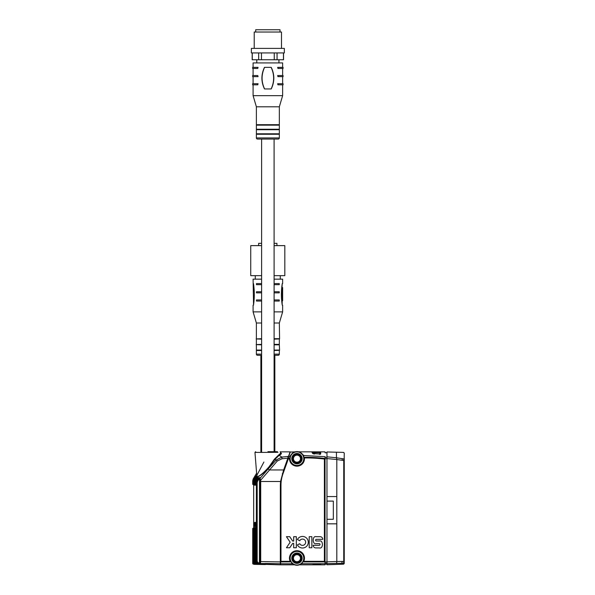 <?xml version="1.0" encoding="UTF-8"?>
<svg xmlns="http://www.w3.org/2000/svg" width="595" height="595" viewBox="0 0 595 595"><rect width="100%" height="100%" fill="white"/><g stroke="black" fill="none" stroke-linecap="round" stroke-linejoin="round"><path stroke-width="0.89" d="M265.132 563.472L280.334 563.718L280.334 485.141L280.788 485.141L280.788 561.665L280.334 561.896L280.334 564.841L254.117 564.015M280.334 561.896L260.067 561.583L259.747 562.714L259.182 562.84M259.316 477.897L260.008 478.395L268.174 468.912L269.364 469.953L283.644 469.953L280.528 481.496L280.334 485.141M268.174 468.912L276.229 460.002L277.315 460.991L260.707 480.18L260.008 478.395L259.844 478.796L259.167 478.291M259.494 478.023L259.427 562.781L260.008 563.48M260.067 480.18L260.067 481.496L260.707 481.496L260.707 480.18L260.067 480.18L259.844 478.796M283.644 469.953L287.883 458.09L290.204 458.016L290.256 456.588L289.854 456.774L290.204 458.016A6.798 6.798 0 0 1 303.621 457.265L303.822 455.971L303.145 455.272L303.822 455.971M280.334 561.881L291.267 561.896A6.79 6.79 0 0 1 301.427 553.075A6.79 6.79 0 0 1 302.669 561.896L301.234 563.815A7.043 7.043 0 0 1 292.703 563.815L292.428 563.718C295.061 565.213 295.061 565.213 292.428 563.718L292.033 563.19A7.021 7.021 0 0 0 301.91 563.19L301.241 563.807M326.967 458.656L325.034 458.7A157.34 157.34 0 0 0 303.956 457.54L303.904 457.518A7.028 7.028 0 0 1 297.366 465.677A7.028 7.028 0 0 1 289.951 458.314L289.735 458.358A157.34 157.34 0 0 0 288.211 458.522L287.824 458.254M280.788 561.665L290.829 561.665M303.108 561.665L325.034 561.665L303.048 561.68A7.006 7.006 0 0 0 296.972 551.201A7.006 7.006 0 0 0 290.888 561.68M303.904 457.518L303.651 457.317A157.571 157.571 0 0 1 325.034 458.47L325.034 561.903L302.669 561.903L302.23 563.19M325.034 458.7A157.34 157.34 0 0 0 304.127 457.54L303.956 457.54M303.651 457.317A6.82 6.82 0 0 1 297.359 465.469A6.82 6.82 0 0 1 290.174 458.083L289.951 458.314M289.906 458.336A157.34 157.34 0 0 0 288.196 458.522L287.831 458.239L288.211 458.195M336.435 457.384L336.435 452.312L336.435 457.778L326.967 456.826L326.967 452.007M303.115 455.212L303.145 455.272C297.857 450.527 297.857 450.527 303.145 455.264L303.547 455.48C297.916 450.452 297.916 450.46 303.569 455.517L325.034 456.67C325.034 450.244 325.034 450.244 325.034 456.67L325.034 458.425L325.034 457.22L326.967 457.451L326.967 456.826L326.967 563.636L326.967 561.821L336.815 561.502L336.815 496.557L326.967 496.557M344.222 562.565L344.215 563.584L343.56 564.179L326.967 564.759L326.967 563.636L343.56 563.249C343.56 564.491 343.56 564.491 343.56 563.249L344.215 562.476C344.215 563.718 344.215 563.718 344.215 562.476M326.967 452.698L325.034 452.698M326.967 452.78L325.034 452.773M336.435 457.778L342.185 458.671L342.185 460.292L344.26 460.545L343.746 460.85L344.252 460.85L344.26 459.69M343.583 452.661L343.575 452.401C344.832 453.628 343.999 451.873 344.26 459.399L343.739 458.797C343.531 450.281 343.531 450.281 343.739 458.797L343.754 460.53M342.185 458.671L343.746 458.923L344.26 460.545L344.26 459.6M344.23 562.454L343.575 563.197L344.252 561.39L343.746 561.39L343.746 460.85L344.252 460.85L344.252 561.39L342.185 561.42L341.798 563.234M343.575 563.197L343.746 561.39M326.967 519.286L333.334 519.286L333.334 501.109L326.967 501.109M336.815 496.557L336.815 459.526L326.967 458.566M336.465 457.815L336.815 459.526L342.185 460.292M342.185 561.42L336.815 561.516L336.614 563.324M326.967 523.831L336.815 523.831M280.788 485.141A33.632 33.632 0 0 1 282.744 473.828L288.173 458.299A157.571 157.571 0 0 1 290.174 458.083M259.747 562.714L260.394 563.391L260.707 561.583L260.707 481.496L280.528 481.496M288.092 458.522L288.687 456.439C290.91 450.333 290.91 450.326 288.694 456.432L287.772 458.41M257.263 476.669L256.876 476.766L257.263 476.669C260.015 475.896 263.964 472.586 269.111 466.725L269.416 466.986L274.853 459.466L276.229 460.002L281.874 457.086L287.965 456.447L288.188 457.235L288.397 456.655C290.576 450.564 290.576 450.556 288.404 456.64M288.188 457.235L287.854 458.172L282.045 458.745L281.874 457.086L279.129 455.339C281.539 454.134 282.015 453.264 280.565 452.736M269.312 563.777L258.156 563.569L256.393 561.762L256.787 561.762L256.393 561.762L256.393 482.27L257.04 480.277L257.791 480.753L259.859 478.202M256.393 482.27L256.787 482.493L257.486 480.485L259.926 477.502M290.048 456.305C291.862 453.375 293.551 451.888 295.12 451.85C293.543 451.888 291.855 453.375 290.048 456.313L290.442 456.023L290.048 456.305M288.687 456.439L290.048 456.313L289.854 456.774M280.334 563.718L259.829 563.517M257.791 480.753L257.181 482.493L257.181 561.673L256.787 561.673L258.617 563.465L260.684 563.487M257.598 563.688L259.234 563.324M265.065 563.696L268.791 563.763M255.567 528.241L255.039 528.472L255.768 528.241L255.352 528.472L255.352 561.992L257.166 563.792L268.293 563.971M256.371 563.971L257.672 563.673M267.757 564.075L256.809 563.874L256.772 563.413M264.329 564.008L257.338 563.881L257.308 563.428M256.043 564.045L254.638 562.238L256.043 564.045L266.962 564.224M255.456 564.179L256.43 563.956M266.567 564.305L255.776 564.105L255.746 563.651M265.549 564.402L263.972 564.253M255.225 564.231L253.842 562.416L255.225 564.231L266.002 564.41M254.846 564.313L255.508 564.164M265.742 564.462L255.047 564.268L253.269 562.454L255.047 564.268L255.686 564.283L255.657 563.829M265.4 564.529L255.448 564.357L255.419 563.904M253.336 562.528L254.72 564.343L255.448 564.357M265.266 564.551L254.63 564.365C253.336 564.12 252.741 563.361 252.845 562.089M265.065 564.573L254.243 564.023M253.076 562.498L257.36 561.546M256.802 563.874L255.441 562.059L257.338 563.881M266.091 564.291L256.356 564.12L256.326 563.666M265.273 564.454L255.686 564.283M264.946 564.521L263.979 564.432M254.72 564.343L254.682 563.889M253.336 559.999L252.927 559.575L253.373 559.783M253.373 552.532L252.927 552.74L253.336 552.316M252.927 559.575L252.927 552.74M254.229 562.238L254.005 528.472L254.429 528.234L254.005 528.472L254.429 528.234L254.005 528.472L254.005 562.29L256.356 564.12M253.135 547.913L252.719 547.913L252.719 528.464L253.135 556.161L252.711 563.197L252.711 549.126L252.711 563.651L253.202 564.112M252.801 562.446L253.351 563.026L252.801 562.446C252.697 564.053 252.689 564.053 252.778 562.446M252.845 562.208L253.143 562.766M253.968 528.68L253.946 528.003L252.719 528.464L253.15 528.234L252.927 552.316M253.232 549.289L252.786 549.683L252.845 528.464L254.087 528.241M252.786 549.683L253.172 548.359M252.719 547.913L252.726 548.806M253.425 562.416L253.277 528.472L254.333 528.226M256.557 528.226L255.255 528.241M257.628 476.692L255.612 479.674L255.352 484.33L255.768 484.561L255.039 484.33L256.557 484.568M255.434 484.114L255.508 484.799L256.036 484.799L256.125 484.114M255.553 477.644L255.798 476.134L254.281 479.347L253.842 484.33L253.425 484.33L255.441 484.546M254.601 484.114L254.653 484.799L255.099 484.114M254.281 479.347L253.931 479.116L253.425 480.886L253.277 484.33L254.608 484.553M254.08 484.114L254.11 484.799L254.385 484.114M253.946 484.799L253.968 484.114M253.857 484.799L253.849 484.114L254.087 484.568M253.946 528.003L253.857 528.68L253.924 528.003M254.824 528.219L253.425 528.472L253.849 527.639M254.08 528.68L254.11 528.003M254.34 528.003L254.385 528.68M254.601 528.68L254.876 528.226M255.091 528.241L254.653 528.003M255.032 528.003L255.099 528.687M255.322 528.219L254.229 528.472L255.441 528.248M255.434 528.68L255.508 528.003L255.813 528.234M256.11 528.241L255.508 528.003M256.036 528.003L256.125 528.687M253.753 479.213L253.403 478.982L252.927 480.723L253.143 484.553L252.719 484.33L253.351 484.561L252.845 484.33L252.845 480.701L255.173 475.836M256.348 484.575L255.032 484.33L255.039 481.571L255.753 481.719L257.985 477.726M255.322 484.575L254.005 484.33L254.005 481.11L256.252 476.543M253.269 484.33L253.269 480.827L253.277 484.33L254.608 484.575M287.772 456.975C290.263 450.132 290.263 450.132 287.772 456.975M269.111 466.725L274.355 459.228L274.853 459.466L279.129 455.339L278.728 454.937L280.929 453.011L280.409 452.706M277.419 451.694L267.914 451.694L267.914 452.371C251.209 452.445 251.209 452.445 267.914 452.371L277.947 452.326M267.914 451.694C252.087 451.694 252.087 451.694 267.914 451.694M267.259 452.379L261.912 452.401M256.958 476.476L256.981 475.137L263.897 462.04M269.416 466.986C264.091 472.869 260.015 476.186 257.189 476.952M255.686 452.423L264.076 452.386M274.355 459.228L278.728 454.937M257.397 477.086L256.571 476.58L257.397 477.086M256.579 477.019L256.393 478.492M257.285 477.465L256.46 476.945M258.617 563.465L258.58 563.011L260.156 563.026M259.004 477.599L257.04 480.277L257.352 480.544L257.04 480.277M258.49 478.283L258.736 477.964L257.695 477.272M256.281 480.068L255.962 479.815L258.044 476.959M256.482 477.093L254.638 481.199L254.638 484.33L255.032 484.337L255.612 479.674M257.553 478.313L257.553 479.548M258.632 478.387L257.568 477.659M256.876 476.766L256.809 475.725M258.609 563.123L258.148 563.569L258.126 563.115M258.438 478.402L258.736 477.964M257.166 563.792L255.753 561.992L255.753 528.464L256.995 528.442M257.137 563.331L257.903 563.8M256.772 564.053L256.743 563.599M255.962 564.239L255.932 563.785M253.195 563.629L253.165 564.112M252.905 563.844L254.243 564.387M255.292 563.926L255.322 564.38L255.292 563.926L255.322 564.38L264.812 564.543M293.209 452.698L292.628 453.115M290.479 455.919L290.256 456.588A7.028 7.028 0 0 1 303.405 455.829L303.621 457.265L325.034 458.425M255.114 479.622L254.779 479.377L256.876 476.238M253.991 479.131L255.478 479.63M256.571 476.052L253.998 481.11L254.415 481.11L254.005 481.11L254.221 484.553M256.356 476.454L255.768 476.119M253.931 479.116L256.043 475.755M253.433 478.99L254.437 479.265M255.843 475.643L253.76 479.064L254.11 479.302L253.76 479.064L253.277 480.827L253.686 480.827L253.277 480.827L253.76 479.072L255.56 476.097M253.195 478.96L253.708 479.057M255.426 475.412L253.314 478.968L252.845 484.33M253.544 479.191L253.187 478.96L255.322 475.36M253.492 480.909L254.898 481.504M254.779 479.377L254.229 481.199L254.452 484.553M255.218 476.223L255.225 477.108M256.252 476.818L255.664 476.476M255.106 476.164L255.091 475.755L254.995 476.134M252.957 480.73L253.909 481.065M256.609 473.211L253.18 478.96L252.719 480.686L253.217 480.812M256.155 526.649L255.954 525.66L256.378 525.66M256.185 525.043L256.378 522.44M256.207 524.046L256.207 523.429L256.378 524.046M255.872 526.59L255.872 522.44L255.85 526.59M255.21 522.343L254.905 523.496C255.724 518.676 255.724 530.346 254.928 525.534L255.233 526.679M255.062 525.065L254.905 525.534C255.701 530.346 255.701 518.676 254.905 523.496L255.039 523.964C255.478 521.346 255.478 527.683 255.039 525.065L255.062 525.065M254.868 526.59L254.868 522.44L254.846 526.59M254.705 526.59L254.66 524.946M254.519 522.44L254.541 526.59M256.378 527.639L253.671 527.639L253.671 485.141L256.378 485.141M255.679 526.59L255.85 522.44M254.705 524.083L254.846 522.44M255.634 528.68L256.259 528.226M252.845 528.464L252.845 548.895L253.262 548.895L252.823 549.706L253.225 549.349M255.143 476.305L255.024 477.108M255.634 484.114L255.508 484.799M255.032 484.799L255.567 484.553M303.547 455.48L303.205 454.915M293.447 458.663A3.525 3.525 0 0 1 296.972 455.138A3.525 3.525 0 0 1 300.49 458.663A3.525 3.525 0 0 1 296.972 462.181A3.525 3.525 0 0 1 293.447 458.663M292.033 563.19L291.275 561.903L293.112 564.105M292.703 563.807L280.669 563.718L280.669 561.903L291.267 561.896M299.411 564.841L325.034 564.841L325.034 563.718L301.516 563.718C298.883 565.213 298.883 565.213 301.509 563.718L301.07 563.934M325.034 563.718L325.034 561.903L303.048 561.68M302.669 561.903A6.79 6.79 0 0 1 291.275 561.903L291.714 563.19M320.72 564.64L313.022 564.633L319.768 564.201L314.339 564.209L314.346 563.763L314.339 564.209L313.022 564.268M320.705 564.261L319.768 564.201L320.705 564.261L319.798 564.224L319.798 564.67M319.798 564.224L314.301 564.224L314.301 564.67M320.705 564.633L320.482 564.224M313.022 564.633L313.416 564.038M314.309 564.209L313.52 564.224M320.474 564.038L320.489 564.469M319.768 564.201L319.775 563.755M290.442 456.023A7.043 7.043 0 0 1 303.145 455.272M320.452 454.238L319.768 453.985L319.805 452.401L320.705 452.535L313.149 452.267M313.818 453.695L313.245 452.713L312.382 452.564L313.245 452.713L313.253 452.267L311.996 452.334L312.65 453.464L319.798 454.03L320.698 453.866L320.705 452.535M312.65 453.464L313.029 453.688L312.65 453.464M313.029 453.688L311.996 452.334M313.245 452.713L320.556 452.587M312.911 453.561L314.101 453.71L314.086 454.156L314.101 453.717L320.512 453.955L319.76 454.468L319.798 454.03M320.698 453.866L320.474 452.758M319.225 453.985L319.768 454.424M280.981 485.237L280.981 561.338L290.152 561.338A7.497 7.497 0 0 1 296.972 550.702A7.497 7.497 0 0 1 303.785 561.338L324.387 561.338L324.387 459.028A156.939 156.939 0 0 0 304.432 457.934A7.497 7.497 0 0 1 297.396 466.145A7.497 7.497 0 0 1 289.475 458.79A243.191 243.191 0 0 0 288.292 458.916L282.945 473.888A33.751 33.751 0 0 0 280.981 485.237M315.826 547.928L319.455 547.928C323.382 549.163 323.382 539.754 319.455 540.989L316.153 540.989C315.372 540.438 315.372 539.888 316.153 539.338L322.765 539.338A2.64 2.64 0 0 0 320.117 536.69L316.153 536.69C312.226 535.455 312.226 544.864 316.153 543.629L319.455 543.629C320.244 544.18 320.244 544.73 319.455 545.28L313.178 545.28A2.64 2.64 0 0 0 315.826 547.928M309.214 547.764L311.854 547.764L311.854 536.69L309.214 536.69L309.214 547.764M297.396 539.509L299.731 540.751A3.139 3.139 0 0 1 304.499 539.799A3.139 3.139 0 0 1 304.499 544.656A3.139 3.139 0 0 1 299.731 543.704L297.396 544.938A5.786 5.786 0 0 0 306.172 546.701A5.786 5.786 0 0 0 306.172 537.754A5.786 5.786 0 0 0 297.396 539.509M296.325 547.764L296.325 536.69L293.685 536.69L293.685 541.071L292.688 541.071L289.735 536.69L286.433 536.69L290.167 542.223L286.433 547.764L289.735 547.764L292.688 543.384L293.685 543.384L293.685 547.764L296.325 547.764M261.614 451.694L261.614 139.066L257.516 139.066L278.2 139.066A1.138 1.138 0 0 0 279.338 137.928L279.338 134.254L256.386 134.254L256.386 137.928A1.138 1.138 0 0 0 257.516 139.066M274.094 139.066L274.109 451.694M274.109 354.151L279.338 354.151A1.138 1.138 0 0 1 278.2 355.289L274.109 355.289M261.614 355.289L257.516 355.289A1.138 1.138 0 0 1 256.386 354.151L261.614 354.151M274.109 350.514L279.568 350.284L279.338 344.832L274.109 344.832M256.386 354.151L256.386 350.061L261.614 350.061M256.386 350.514L261.614 350.514M274.109 350.061L279.338 350.061M261.614 344.379L256.155 344.609L261.614 344.832M274.109 344.379L279.338 344.379L279.338 344.832M261.614 338.696L256.155 338.927L261.614 339.15M274.109 339.15L279.568 338.927L279.338 323.018L282.632 311.877L282.632 305.168L282.238 305.168C281.137 297.969 281.137 290.776 282.238 283.577L282.632 283.577L282.632 279.152L274.109 279.152M274.109 338.696L279.338 338.696M256.386 338.696L256.386 323.018L261.614 323.018M256.386 323.018L253.091 311.877L261.614 311.877M261.614 279.152L253.091 279.152L253.544 304.64M253.091 311.877L253.091 305.168L253.477 305.168C254.578 297.969 254.578 290.776 253.477 283.577M261.614 301.033L256.46 301.033L256.46 299.947L261.614 299.947M274.109 299.947L279.263 299.947L279.263 301.033L274.109 301.033M261.614 292.852L256.46 292.852L256.46 291.766L261.614 291.766M274.109 291.766L279.263 291.766L279.263 292.852L274.109 292.852M261.614 284.67L256.46 284.67L256.46 283.584L261.614 283.584M274.109 283.584L279.263 283.584L279.263 284.67L274.109 284.67M255.277 275.663L255.277 279.152M280.275 275.663L280.275 279.152M261.614 275.663L250.733 275.663L250.733 245.623L261.614 245.623M274.109 245.623L284.819 245.623L284.819 275.663L274.109 275.663M261.614 243.348L258.632 243.348L258.632 245.623M276.928 245.623L276.928 243.348L274.109 243.348M293.447 558.207A3.525 3.525 0 0 1 296.972 554.681A3.525 3.525 0 0 1 300.49 558.207A3.525 3.525 0 0 1 296.972 561.725A3.525 3.525 0 0 1 293.447 558.207M274.109 323.018L279.338 323.018M274.109 311.877L282.632 311.877M282.238 283.577L281.799 291.565L282.536 291.565L282.632 300.72L282.632 287.571L282.179 287.571M282.536 300.72L282.082 300.72L282.082 291.565M282.238 291.565L282.632 287.571M256.386 134.254L256.386 133.793L279.338 133.793L279.338 134.254M256.386 133.793L256.386 129.703L279.338 129.703L279.338 133.793M256.386 129.703L256.386 129.249L279.338 129.249L279.338 129.703M279.338 129.249L279.338 125.158L256.386 125.158L256.386 129.249M256.386 125.158L256.386 124.705L279.338 124.705L279.338 125.158M256.386 124.705L256.386 106.795L279.338 106.795L282.632 95.661L253.091 95.661L253.091 84.817M279.338 124.705L279.338 106.795M256.386 106.795L253.091 95.661M282.632 95.661L282.632 84.817M277.954 84.817L277.649 83.724L283.086 83.724L283.086 84.817L277.954 84.817L277.954 83.724M282.632 83.724L282.632 76.636M277.954 76.636L277.649 75.543L283.086 75.543L283.086 76.636L277.954 76.636L277.954 75.543M282.632 75.543L282.632 68.455M277.954 68.455L277.649 67.361L283.086 67.361L283.086 68.455L277.954 68.455L277.954 67.361M282.632 67.361L282.632 62.929L253.091 62.929L253.091 67.361M257.769 68.455L258.066 67.361L252.637 67.361L252.637 68.455L257.769 68.455L257.769 67.361M253.091 75.543L253.091 68.455M258.066 76.636L257.769 75.543L258.066 76.636M253.091 83.724L253.091 76.636M257.769 84.817L258.066 83.724L252.637 83.724L252.637 84.817L257.769 84.817L257.769 83.724M264.485 67.354L271.238 67.354C274.682 74.553 274.682 81.753 271.238 88.945L264.485 88.945C261.041 81.753 261.041 74.553 264.485 67.354M264.589 88.945C261.25 81.753 261.25 74.553 264.589 67.354M271.134 67.354C274.474 74.553 274.474 81.753 271.134 88.945M278.943 59.753L278.943 62.929M256.78 59.753L256.78 62.929M252.176 52.933L252.176 59.753L283.54 59.753L283.54 52.933M261.465 52.933L261.465 59.753M258.661 52.933L258.661 59.753M252.265 52.933L252.265 59.753M251.38 52.933L284.336 52.933L284.336 48.388L251.38 48.388L251.38 52.933M281.495 48.388L281.495 32.026L254.221 32.026L254.221 48.388M280.022 32.026L280.022 29.75L255.701 29.75L255.701 32.026M283.458 52.933L283.458 59.753M277.062 52.933L277.062 59.753M274.258 52.933L274.258 59.753M257.769 75.543L252.637 75.543L252.637 76.636L257.769 76.636M260.067 481.496L260.067 561.583M277.315 460.991L282.045 458.745M289.735 458.358A7.244 7.244 0 0 0 297.381 465.892A7.244 7.244 0 0 0 304.127 457.54M303.301 561.665A7.222 7.222 0 0 0 296.972 550.985A7.222 7.222 0 0 0 290.635 561.665M282.32 473.672L282.744 473.828M325.034 563.108L326.967 563.108M325.034 561.866L326.967 561.866M325.034 564.127L326.967 564.127L325.034 564.134M344.26 561.42L344.178 562.781L344.26 561.256L343.746 561.256L344.252 561.256L344.26 460.85M343.746 466.882L343.746 494.795M343.746 522.068L343.746 549.988M254.638 562.238L254.638 528.464L255.032 528.457L255.039 562.059L255.032 528.464L256.348 528.219M253.842 562.416L253.998 528.464L253.998 562.29L255.776 564.105M252.927 562.528L252.927 559.999M252.719 528.464L253.857 528.226M253.277 562.454L253.277 528.472L253.269 562.454L253.686 562.454L253.277 562.454M253.351 484.561L254.303 484.575M254.087 484.575L253.068 484.553M255.768 484.561L256.78 484.575M254.66 484.561L255.649 484.575M253.849 485.141L253.849 484.568L254.824 484.575M257.181 482.493L256.787 482.493L256.787 561.673M257.181 561.673L258.58 563.011M256.601 477.696L256.601 478.187M254.303 528.219L253.068 528.241M253.351 528.234L254.526 528.219M254.608 528.219L253.269 528.464M254.66 528.241L255.649 528.219M255.768 528.241L256.78 528.219M257.754 478.313L257.754 479.272M255.352 561.992L255.753 561.992M255.017 563.815L255.047 564.268L255.017 563.815M252.853 562.996L252.853 549.326M252.845 562.513L254.623 564.365L254.593 563.911L255.322 564.38M253.403 478.982L255.53 475.472M253.135 480.686L252.719 480.686L252.719 484.33L253.18 478.96M255.753 481.719L255.753 484.33L256.995 484.352M255.039 481.571L257.256 477.212M254.638 481.199L254.229 481.199M253.842 480.886L253.425 480.886M253.336 480.723L252.927 480.723M255.27 484.575L256.378 484.553M302.156 458.663A5.191 5.191 0 0 1 296.459 463.825A5.191 5.191 0 0 1 291.781 458.663A5.191 5.191 0 0 1 296.972 453.472A5.191 5.191 0 0 1 302.156 458.663M292.1 458.663A4.864 4.864 0 0 1 297.262 453.799A4.864 4.864 0 0 1 301.836 458.663A4.864 4.864 0 0 1 296.972 463.527A4.864 4.864 0 0 1 292.1 458.663M292.331 458.061A4.678 4.678 0 0 1 297.269 453.992A4.678 4.678 0 0 1 301.65 458.663A4.678 4.678 0 0 1 296.972 463.341A4.678 4.678 0 0 1 292.331 458.061M301.144 457.399A4.358 4.358 0 0 1 296.972 463.014A4.358 4.358 0 0 1 292.614 458.663A4.358 4.358 0 0 1 301.144 457.399M302.156 558.207A5.191 5.191 0 0 1 293.223 561.792A5.191 5.191 0 0 1 296.972 553.015A5.191 5.191 0 0 1 302.156 558.207M291.275 561.903L280.669 561.665M301.836 558.207A4.864 4.864 0 0 1 295.016 562.662A4.864 4.864 0 0 1 296.972 553.335A4.864 4.864 0 0 1 301.836 558.207M293.952 561.777A4.678 4.678 0 0 1 296.972 553.529A4.678 4.678 0 0 1 298.943 562.446A4.678 4.678 0 0 1 293.952 561.777M294.532 564.841L280.669 564.841L280.334 563.376M292.614 558.207A4.358 4.358 0 0 1 296.972 553.848A4.358 4.358 0 0 1 301.33 558.207A4.358 4.358 0 0 1 296.972 562.565A4.358 4.358 0 0 1 292.614 558.207M256.386 137.928L279.338 137.928M326.967 451.969L343.575 452.401M344.26 459.504L344.26 460.545M295.232 451.836L290.033 452.074M252.711 484.33L253.857 484.575M289.914 452.401L289.631 451.85L280.624 451.85M280.929 453.011L280.193 451.694M254.965 452.431L255.642 451.694L254.965 452.431L256.839 476.082M258.148 563.569L256.378 561.762L256.378 482.27L257.018 480.277L258.58 478.142M258.632 563.577L268.821 563.77M325.034 451.85L298.712 451.836M260.885 451.694L260.885 355.289M279.338 354.151L279.338 350.514M256.386 350.061L256.386 344.832M256.386 344.379L256.386 339.15M279.338 344.379L279.338 339.15M282.179 304.64L282.179 300.72M274.838 451.694L274.838 355.289"/></g></svg>
